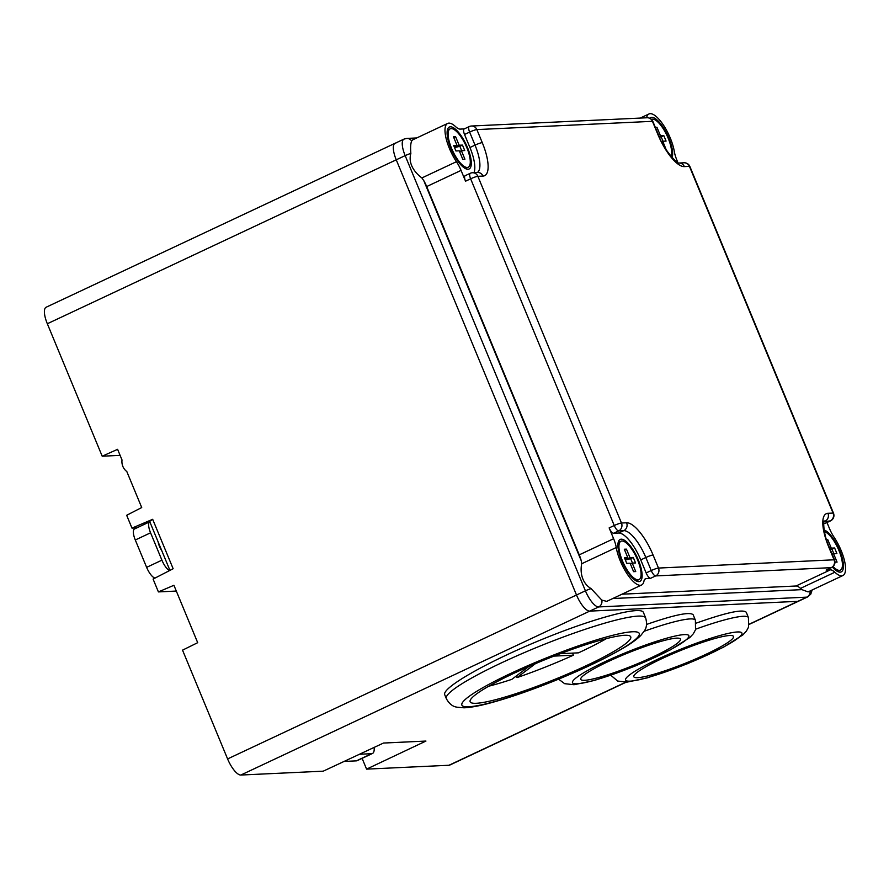 <?xml version="1.0" encoding="UTF-8"?>
<svg xmlns="http://www.w3.org/2000/svg" width="889" height="889" viewBox="0 0 889 889"><rect width="100%" height="100%" fill="white"/><g stroke="black" fill="none" stroke-linecap="round" stroke-linejoin="round"><path stroke-width="1.33" d="M749.283 624.167L797.889 601.331L589.74 611.121L797.889 601.331A17.924 6.012 64.8 0 0 798.711 601.131A17.924 6.012 -115.2 0 1 797.889 601.331L806.801 597.141L598.664 606.931L589.74 611.121A17.924 6.012 -115.2 0 1 576.505 594.997L396.25 159.82L576.505 594.997A17.924 6.012 64.8 0 0 589.74 611.121L240.83 775.041L323.229 771.174L383.47 743.048L425.942 741.059L366.579 769.129L448.967 765.262L625.8 682.174M695.709 629.168A74.676 9.446 -22 0 1 743.126 616.288A74.676 9.446 -22 0 1 748.438 617.599L746.293 612.299C742.904 608.898 726.202 612.521 696.187 623.145M446.311 698.643L444.744 694.765C441.555 688.019 485.694 662.683 538.878 640.725C592.018 618.655 641.047 605.42 643.447 612.488L645.681 617.988C648.137 627.023 644.392 630.457 644.558 630.668L640.78 635.491C636.902 639.291 631.401 643.303 624.267 647.514C607.054 657.716 584.506 668.539 556.603 679.963C532.267 689.831 510.575 697.387 491.528 702.632C480.138 705.777 470.959 707.511 464.002 707.811L456.668 707.166C456.546 706.855 451.134 707.266 446.311 698.643A107.536 13.613 -22 0 1 523.799 652.837A107.536 13.613 -22 0 1 638.035 616.11A107.536 13.613 -22 0 1 645.681 617.988M644.214 631.246A74.676 9.446 -22 0 1 690.086 618.922A74.676 9.446 -22 0 1 695.387 620.233L693.209 614.832C690.164 611.532 674.629 614.721 646.603 624.422M240.83 775.041A17.924 6.012 -115.2 0 1 227.595 758.928L182.534 650.148L197.691 642.68L173.922 585.295L158.409 591.907L153.086 579.072L173.144 568.727L152.675 519.309L131.983 528.122L136.806 527.888M169.932 570.382L149.652 521.41L152.675 519.309M131.983 528.122L126.671 515.287L141.718 507.53L126.794 471.503A11.946 11.146 -92.7 0 1 122.015 459.98L117.604 449.323L102.202 456.213L47.328 323.752A17.924 6.012 -115.2 0 1 46.15 307.227L395.06 143.296A17.924 6.012 64.8 0 0 396.25 159.82A17.924 6.012 -115.2 0 1 395.06 143.296L403.984 139.106A17.924 6.012 -115.2 0 0 405.162 155.631A5.979 0.778 -22.5 0 1 410.851 153.453C408.029 163.243 414.096 172.099 421.886 177.933L423.809 180.678L581.25 560.77L581.695 563.748C579.961 572.383 581.906 583.128 591.107 588.629L601.809 600.097L606.72 601.375L641.569 585.006A27.181 9.123 64.8 0 0 643.947 581.206A17.924 6.012 -115.2 0 1 645.514 578.706A17.924 6.012 -115.2 0 1 646.336 578.517L650.559 578.317A5.979 2 -115.2 0 1 646.147 572.938L651.237 570.549L645.836 557.503L640.747 559.892L646.147 572.938M626.245 682.163L449.79 765.062A17.924 6.012 -115.2 0 1 448.967 765.262M395.883 143.096A17.924 6.012 64.8 0 0 395.06 143.296M120.115 455.368L102.202 456.213M362.112 758.35L366.579 769.129M372.469 753.483L357.189 760.662A17.924 6.012 -115.2 0 1 356.367 760.862L371.646 753.683A17.924 6.012 64.8 0 0 372.469 753.483A17.924 6.012 64.8 0 0 374.136 747.416M344.076 761.44L356.367 760.862M176.311 591.063L158.409 591.907M528.833 666.506L511.864 679.34A86.622 10.957 -22 0 1 488.794 686.197M606.487 638.591A86.622 10.957 -22 0 1 578.495 652.837L560.214 653.704M553.991 656.104L573.383 655.193A86.622 10.957 -22 0 1 516.998 677.607L535.456 663.65M572.549 653.126L573.383 655.193M624.578 635.302A86.622 10.957 158 0 0 532.555 664.894A86.622 10.957 158 0 0 470.137 701.788A86.622 10.957 158 0 0 554.547 679.474A86.622 10.957 158 0 0 630.734 636.824A86.622 10.957 158 0 0 624.578 635.302M516.331 675.962L516.998 677.607M611.299 660.127A53.762 6.801 158 0 0 580.773 679.385A53.762 6.801 158 0 0 633.168 665.528A53.762 6.801 158 0 0 680.452 639.058A53.762 6.801 158 0 0 611.299 660.127M664.35 657.504A53.762 6.801 158 0 0 633.824 676.751A53.762 6.801 158 0 0 686.208 662.905A53.762 6.801 158 0 0 733.503 636.435A53.762 6.801 158 0 0 664.35 657.504M359.478 754.25L371.646 753.683M651.515 119.359L651.459 119.393A21.203 7.112 -115.2 0 1 651.515 119.359A21.203 7.112 -115.2 0 1 652.493 119.126A21.203 7.112 -115.2 0 1 666.361 134.261A21.203 7.112 -115.2 0 1 670.951 156.242M655.326 127.36L656.96 127.283L660.471 135.773L663.805 135.617L666.072 141.084L662.738 141.24L666.205 149.73M660.471 135.773L659.105 136.417M659.471 137.262L661.183 136.839L663.005 141.229M663.805 135.617L661.183 136.839M661.638 141.762L662.738 141.24M656.96 127.283L655.571 127.938M824.381 531.633A21.203 7.112 -115.2 0 1 838.949 550.524A21.203 7.112 -115.2 0 1 840.372 570.127A21.203 7.112 -115.2 0 1 833.071 566.537M826.47 539.723L827.77 539.667L831.293 548.146L834.615 547.991L836.882 553.469L833.56 553.625L837.071 562.104L834.949 562.204M837.46 571.427A21.203 7.112 64.8 0 0 837.971 571.26L840.372 570.127M831.293 548.146L829.893 548.802M830.237 549.646L831.993 549.224L833.815 553.614M834.615 547.991L831.993 549.224M832.16 554.28L833.56 553.625M827.77 539.667L826.626 540.212M621.967 540.979A21.203 7.112 -115.2 0 1 637.057 558.703A21.203 7.112 -115.2 0 1 639.035 579.595A21.203 7.112 -115.2 0 1 623.578 563.426A21.203 7.112 -115.2 0 1 621 541.212A21.203 7.112 -115.2 0 1 621.967 540.979M633.59 571.671L630.079 563.193L626.756 563.348L624.489 557.87L627.812 557.714L624.3 549.235L626.445 549.135L629.957 557.614L633.279 557.459L635.546 562.937L632.223 563.093L635.735 571.571L633.59 571.671M636.124 580.895A21.203 7.112 64.8 0 0 636.635 580.728L639.035 579.595M621 541.212L618.6 542.334A21.203 7.112 64.8 0 0 618.144 542.612M629.957 557.614L625.289 559.814M625.356 559.981L630.668 558.692L632.479 563.081M633.279 557.459L630.668 558.692M624.967 559.048L627.812 557.714M630.39 563.948L632.223 563.093M626.445 549.135L624.611 549.991M451.156 128.594A21.203 7.112 -115.2 0 1 466.247 146.329A21.203 7.112 -115.2 0 1 468.225 167.221A21.203 7.112 -115.2 0 1 452.768 151.052A21.203 7.112 -115.2 0 1 450.19 128.827A21.203 7.112 -115.2 0 1 451.156 128.594M462.78 159.298L459.269 150.808L455.935 150.963L453.668 145.496L457.002 145.34L453.479 136.85L455.624 136.75L459.146 145.24L462.469 145.085L464.736 150.552L461.413 150.708L464.925 159.198L462.78 159.298M465.314 168.521A21.203 7.112 64.8 0 0 465.825 168.343L468.225 167.221M450.19 128.827L447.789 129.961A21.203 7.112 64.8 0 0 447.334 130.239M459.146 145.24L454.468 147.43M454.546 147.596L459.846 146.307L461.669 150.697M462.469 145.085L459.846 146.307M454.157 146.674L457.002 145.34M459.58 151.575L461.413 150.708M455.624 136.75L453.801 137.617M135.295 539.99L146.629 567.349L161.909 560.17L150.574 532.8L135.295 539.99A11.946 4.012 -115.2 0 1 134.506 528.966L149.785 521.787A11.946 4.012 64.8 0 0 149.785 521.787A11.946 4.012 64.8 0 0 150.574 532.8M155.042 578.061A11.946 4.012 -115.2 0 1 146.629 567.349M161.909 560.17A11.946 4.012 64.8 0 0 169.51 570.605M158.142 541.912A8.957 3.011 64.8 0 0 159.464 546.335A8.957 3.011 64.8 0 0 161.787 550.713M825.637 523.099A5.979 2 -115.2 0 1 825.403 523.265A5.979 2 -115.2 0 1 825.136 523.332L823.77 523.399M677.896 162.587L676.929 160.253A17.924 6.012 -115.2 0 1 674.295 151.452A27.181 9.123 64.8 0 0 663.15 124.671A27.181 9.123 64.8 0 0 648.981 113.959A27.181 9.123 64.8 0 0 646.603 117.748A17.924 6.012 -115.2 0 1 646.592 117.781M826.648 569.827A5.979 2 -115.2 0 1 826.414 569.993A5.979 2 -115.2 0 1 826.148 570.06L830.37 569.86A17.924 6.012 -115.2 0 1 834.86 572.238A27.181 9.123 64.8 0 0 842.905 575.539A27.181 9.123 64.8 0 0 834.104 537.267A17.924 6.012 -115.2 0 1 829.481 528.555L826.992 522.521M824.092 529.944A23.181 7.779 -115.2 0 1 840.838 553.558A23.181 7.779 -115.2 0 1 839.138 572.072A23.181 7.779 -115.2 0 1 832.404 567.082M649.781 118.259A23.181 7.779 -115.2 0 1 651.737 117.326A23.181 7.779 -115.2 0 1 666.706 133.472A23.181 7.779 -115.2 0 1 672.062 157.542M834.86 572.238L800.478 588.385A17.924 6.012 64.8 0 0 795.988 586.007L830.37 569.86M800.478 588.385A27.181 9.123 64.8 0 0 801.922 589.64L808.068 591.907L842.905 575.539M622.011 594.196L795.988 586.007M412.874 139.762L411.663 141.04C410.629 143.318 410.351 147.452 410.851 153.453M421.886 177.933L456.446 161.698A27.181 9.123 64.8 0 1 447.645 123.427A27.181 9.123 64.8 0 1 455.69 126.727A17.924 6.012 -115.2 0 0 460.18 129.105L464.258 128.905M426.687 186.557L579.239 554.858L613.621 538.712L609.143 527.91L614.243 525.51L470.637 178.811L465.536 181.2L461.069 170.399L426.687 186.557A17.924 6.012 64.8 0 0 423.809 180.678M456.446 161.698A17.924 6.012 -115.2 0 1 461.069 170.399M613.621 538.712A17.924 6.012 -115.2 0 1 616.255 547.513A27.181 9.123 64.8 0 0 627.401 574.294A27.181 9.123 64.8 0 0 641.569 585.006M581.25 560.77A17.924 6.012 64.8 0 0 579.239 554.858M465.536 181.2A5.979 2 -115.2 0 1 465.147 175.7L470.237 173.299A5.979 2 -115.2 0 0 470.637 178.811A5.979 0.778 157.5 0 1 477.871 176.311L621.478 523.021L626.601 522.776A35.849 12.024 -115.2 0 1 653.082 555.014L658.482 568.06L834.06 559.803A5.979 0.778 -22.5 0 1 834.493 559.903L829.093 546.857C822.569 532.433 823.514 519.52 824.314 521.076M477.282 172.522A29.87 10.023 64.8 0 0 475.026 145.129L469.937 147.518A29.87 10.023 -115.2 0 1 473.981 172.666M469.937 147.518L464.525 134.472A5.979 2 -115.2 0 1 464.136 128.972L469.225 126.571A5.979 2 64.8 0 0 469.625 132.083L464.525 134.472M450.412 126.794A23.181 7.779 -115.2 0 1 468.014 148.841A23.181 7.779 -115.2 0 1 466.992 169.166A23.181 7.779 -115.2 0 1 452.168 151.33A23.181 7.779 -115.2 0 1 447.9 128.538A23.181 7.779 -115.2 0 1 450.412 126.794M640.747 559.892A29.87 10.023 64.8 0 0 618.677 533.033L613.566 533.278A5.979 2 -115.2 0 1 609.143 527.91M638.813 581.639A23.181 7.779 -115.2 0 1 637.802 581.539A23.181 7.779 -115.2 0 1 622.978 563.704A23.181 7.779 -115.2 0 1 618.722 540.912A23.181 7.779 -115.2 0 1 636.48 555.903A23.181 7.779 -115.2 0 1 638.813 581.639M227.595 758.928L585.418 590.818L405.162 155.631L47.328 323.752M632.246 631.779A95.579 12.09 158 0 0 479.804 689.464A95.579 12.09 158 0 0 539.267 686.675A95.579 12.09 158 0 0 632.246 631.779M684.297 634.602A62.73 7.934 158 0 0 584.251 672.451A62.73 7.934 158 0 0 623.278 670.617A62.73 7.934 158 0 0 684.297 634.602M737.348 631.968A62.73 7.934 158 0 0 637.302 669.828A62.73 7.934 158 0 0 676.329 667.983A62.73 7.934 158 0 0 737.348 631.968M825.403 523.265L830.504 520.876A5.979 2 -115.2 0 1 830.226 520.932L824.081 521.665M825.136 523.332L830.226 520.932A5.979 5.578 87.3 0 0 833.06 513.075A5.979 0.778 -22.5 0 1 833.482 513.175L689.875 166.476A5.979 0.778 157.5 0 0 689.442 166.365A5.979 5.578 -92.7 0 0 684.074 162.787L679.007 163.031C678.207 164.709 663.594 150.085 658.271 134.483L652.87 121.437A5.979 5.979 0 0 0 647.07 117.759A5.979 5.578 -92.7 0 1 652.448 121.326A5.979 0.778 -22.5 0 1 652.87 121.437M826.148 570.06L831.237 567.66A5.979 5.578 -92.7 0 0 834.06 559.803L828.659 546.757A35.849 12.024 -115.2 0 1 827.937 513.309A5.979 5.578 87.3 0 1 825.103 521.176A29.87 10.023 64.8 0 0 824.192 521.332M650.559 578.317L655.649 575.916A5.979 2 -115.2 0 1 651.237 570.549A5.979 0.778 157.5 0 1 658.482 568.06A5.979 5.578 87.3 0 1 655.649 575.916L831.237 567.66A5.979 2 64.8 0 0 831.515 567.593A5.979 5.979 0 0 0 834.493 559.903M827.937 513.309L833.06 513.075L689.442 166.365L684.33 166.61A35.849 12.024 -115.2 0 1 657.849 134.372A5.979 0.778 -22.5 0 1 658.271 134.483M657.849 134.372L652.448 121.326L476.86 129.583L482.26 142.629A35.849 12.024 -115.2 0 1 482.994 176.078L477.871 176.311A5.979 5.578 -92.7 0 0 472.492 172.744A5.979 5.979 0 0 0 470.237 173.299M684.33 166.61A5.979 5.578 -92.7 0 0 679.007 163.031L678.952 163.031M810.068 590.963A5.979 5.578 87.3 0 1 806.801 597.141A17.924 6.012 -115.2 0 0 807.623 596.941L810.779 594.13L812.146 589.985M612.777 598.53L801.922 589.64M601.809 600.097A5.979 5.578 87.3 0 1 598.664 606.931A17.924 6.012 -115.2 0 1 585.418 590.818A5.979 0.778 157.5 0 1 591.107 588.629M416.73 137.951L406.784 138.417A5.979 5.578 87.3 0 1 411.663 141.04M647.07 117.759L471.492 126.016A5.979 5.979 0 0 0 469.225 126.571A5.979 2 64.8 0 1 469.503 126.505A5.979 5.578 87.3 0 1 476.86 129.583A5.979 0.778 157.5 0 0 469.625 132.083L475.026 145.129A5.979 0.778 157.5 0 1 482.26 142.629M646.336 578.517L644.836 579.217M616.255 547.513L581.695 563.748M653.082 555.014A5.979 0.778 157.5 0 0 645.836 557.503A29.87 10.023 64.8 0 0 623.778 530.644L618.655 530.889L613.566 533.278M626.601 522.776A5.979 5.578 87.3 0 1 623.778 530.644L618.677 533.033M614.243 525.51A5.979 0.778 -22.5 0 1 621.478 523.021A5.979 5.578 87.3 0 1 618.655 530.889A5.979 2 64.8 0 1 614.243 525.51M482.994 176.078A5.979 5.578 -92.7 0 0 477.615 172.499L472.492 172.744M749.249 624.367L807.623 596.941M695.387 620.233L695.52 629.734L693.353 633.746L689.853 637.491L670.517 649.781L634.679 666.239L594.519 680.429L574.016 684.73L564.637 683.674L558.581 679.152M748.438 617.599L748.571 627.101L746.404 631.112L742.904 634.868L723.568 647.159L687.73 663.616L647.57 677.807L627.067 682.107L617.688 681.052L610.787 675.251M689.875 166.476A5.979 5.979 0 0 0 684.074 162.787M830.504 520.876A5.979 5.979 0 0 0 833.482 513.175M826.414 569.993L831.515 567.593M648.981 113.959L640.202 118.081M447.645 123.427L412.807 139.795M406.784 138.417L403.984 139.106"/></g></svg>
